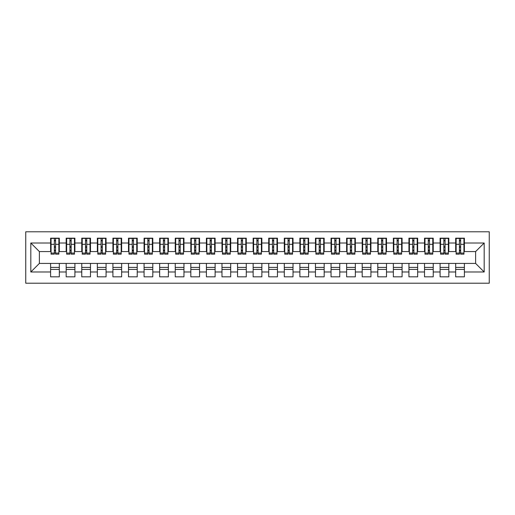 <?xml version="1.0" encoding="UTF-8"?>
<svg xmlns="http://www.w3.org/2000/svg" width="515" height="515" viewBox="0 0 515 515"><rect width="100%" height="100%" fill="white"/><g stroke="black" fill="none" stroke-linecap="round" stroke-linejoin="round"><path stroke-width="0.77" d="M25.75 283.205L489.25 283.205L489.25 231.795L25.75 231.795L25.75 283.205M459.412 247.606L460.661 247.606L459.412 247.606M464.401 267.394L455.678 267.394M455.678 269.416L464.401 269.416M443.833 247.606L445.082 247.606L443.833 247.606M448.823 267.394L440.093 267.394M440.093 269.416L448.823 269.416M428.255 247.606L429.504 247.606L428.255 247.606M433.237 267.394L424.515 267.394M424.515 269.416L433.237 269.416M412.676 247.606L413.918 247.606L412.676 247.606M417.659 267.394L408.936 267.394M408.936 269.416L417.659 269.416M397.097 247.606L398.34 247.606L397.097 247.606M402.08 267.394L393.357 267.394M393.357 269.416L402.08 269.416M381.518 247.606L382.761 247.606L381.518 247.606M386.501 267.394L377.778 267.394M377.778 269.416L386.501 269.416M365.933 247.606L367.182 247.606L365.933 247.606M370.922 267.394L362.2 267.394M362.2 269.416L370.922 269.416M350.355 247.606L351.603 247.606L350.355 247.606M355.344 267.394L346.614 267.394M346.614 269.416L355.344 269.416M334.776 247.606L336.025 247.606L334.776 247.606M339.758 267.394L331.036 267.394M331.036 269.416L339.758 269.416M319.197 247.606L320.439 247.606L319.197 247.606M324.18 267.394L315.457 267.394M315.457 269.416L324.18 269.416M303.618 247.606L304.861 247.606L303.618 247.606M308.601 267.394L299.878 267.394M299.878 269.416L308.601 269.416M288.04 247.606L289.282 247.606L288.04 247.606M293.022 267.394L284.299 267.394M284.299 269.416L293.022 269.416M272.454 247.606L273.703 247.606L272.454 247.606M277.443 267.394L268.721 267.394M268.721 269.416L277.443 269.416M256.876 247.606L258.124 247.606L256.876 247.606M261.865 267.394L253.135 267.394M253.135 269.416L261.865 269.416M241.297 247.606L242.546 247.606L241.297 247.606M246.279 267.394L237.557 267.394M237.557 269.416L246.279 269.416M225.718 247.606L226.961 247.606L225.718 247.606M230.701 267.394L221.978 267.394M221.978 269.416L230.701 269.416M210.139 247.606L211.382 247.606L210.139 247.606M215.122 267.394L206.399 267.394M206.399 269.416L215.122 269.416M194.561 247.606L195.803 247.606L194.561 247.606M199.543 267.394L190.82 267.394M190.82 269.416L199.543 269.416M178.975 247.606L180.224 247.606L178.975 247.606M183.964 267.394L175.242 267.394M175.242 269.416L183.964 269.416M163.397 247.606L164.645 247.606L163.397 247.606M168.386 267.394L159.656 267.394M159.656 269.416L168.386 269.416M147.818 247.606L149.067 247.606L147.818 247.606M152.801 267.394L144.078 267.394M144.078 269.416L152.801 269.416M132.239 247.606L133.482 247.606L132.239 247.606M137.222 267.394L128.499 267.394M128.499 269.416L137.222 269.416M116.66 247.606L117.903 247.606L116.66 247.606M121.643 267.394L112.92 267.394M112.92 269.416L121.643 269.416M101.082 247.606L102.324 247.606L101.082 247.606M106.064 267.394L97.341 267.394M97.341 269.416L106.064 269.416M85.496 247.606L86.745 247.606L85.496 247.606M90.486 267.394L81.763 267.394M81.763 269.416L90.486 269.416M69.918 247.606L71.167 247.606L69.918 247.606M74.907 267.394L66.178 267.394M66.178 269.416L74.907 269.416M51.069 251.578L39.385 251.578L30.816 243.009L30.816 271.991L50.599 271.991L50.599 276.819L59.322 276.819L59.322 271.991L66.178 271.991L66.178 276.819L74.907 276.819L74.907 271.991L81.763 271.991L81.763 276.819L90.486 276.819L90.486 271.991L97.341 271.991L97.341 276.819L106.064 276.819L106.064 271.991L112.92 271.991L112.92 276.819L121.643 276.819L121.643 271.991L128.499 271.991L128.499 276.819L137.222 276.819L137.222 271.991L144.078 271.991L144.078 276.819L152.801 276.819L152.801 271.991L159.656 271.991L159.656 276.819L168.386 276.819L168.386 271.991L175.242 271.991L175.242 276.819L183.964 276.819L183.964 271.991L190.82 271.991L190.82 276.819L199.543 276.819L199.543 271.991L206.399 271.991L206.399 276.819L215.122 276.819L215.122 271.991L221.978 271.991L221.978 276.819L230.701 276.819L230.701 271.991L237.557 271.991L237.557 276.819L246.279 276.819L246.279 271.991L253.135 271.991L253.135 276.819L261.865 276.819L261.865 271.991L268.721 271.991L268.721 276.819L277.443 276.819L277.443 271.991L284.299 271.991L284.299 276.819L293.022 276.819L293.022 271.991L299.878 271.991L299.878 276.819L308.601 276.819L308.601 271.991L315.457 271.991L315.457 276.819L324.18 276.819L324.18 271.991L331.036 271.991L331.036 276.819L339.758 276.819L339.758 271.991L346.614 271.991L346.614 276.819L355.344 276.819L355.344 271.991L362.2 271.991L362.2 276.819L370.922 276.819L370.922 271.991L377.778 271.991L377.778 276.819L386.501 276.819L386.501 271.991L393.357 271.991L393.357 276.819L402.08 276.819L402.08 271.991L408.936 271.991L408.936 276.819L417.659 276.819L417.659 271.991L424.515 271.991L424.515 276.819L433.237 276.819L433.237 271.991L440.093 271.991L440.093 276.819L448.823 276.819L448.823 271.991L455.678 271.991L455.678 276.819L464.401 276.819L464.401 263.423L475.615 263.423L475.615 251.578L463.931 251.578M30.816 243.009L50.599 243.009L50.599 251.578M475.615 251.578L484.184 243.009L464.401 243.009L464.401 238.181L455.678 238.181L455.678 243.009L448.823 243.009L448.823 238.181L440.093 238.181L440.093 243.009L433.237 243.009L433.237 238.181L424.515 238.181L424.515 243.009L417.659 243.009L417.659 238.181L408.936 238.181L408.936 243.009L402.08 243.009L402.08 238.181L393.357 238.181L393.357 243.009L386.501 243.009L386.501 238.181L377.778 238.181L377.778 243.009L370.922 243.009L370.922 238.181L362.2 238.181L362.2 243.009L355.344 243.009L355.344 238.181L346.614 238.181L346.614 243.009L339.758 243.009L339.758 238.181L331.036 238.181L331.036 243.009L324.18 243.009L324.18 238.181L315.457 238.181L315.457 243.009L308.601 243.009L308.601 238.181L299.878 238.181L299.878 243.009L293.022 243.009L293.022 238.181L284.299 238.181L284.299 243.009L277.443 243.009L277.443 238.181L268.721 238.181L268.721 243.009L261.865 243.009L261.865 238.181L253.135 238.181L253.135 243.009L246.279 243.009L246.279 238.181L237.557 238.181L237.557 243.009L230.701 243.009L230.701 238.181L221.978 238.181L221.978 243.009L215.122 243.009L215.122 238.181L206.399 238.181L206.399 243.009L199.543 243.009L199.543 238.181L190.82 238.181L190.82 243.009L183.964 243.009L183.964 238.181L175.242 238.181L175.242 243.009L168.386 243.009L168.386 238.181L159.656 238.181L159.656 243.009L152.801 243.009L152.801 238.181L144.078 238.181L144.078 243.009L137.222 243.009L137.222 238.181L128.499 238.181L128.499 243.009L121.643 243.009L121.643 238.181L112.92 238.181L112.92 243.009L106.064 243.009L106.064 238.181L97.341 238.181L97.341 243.009L90.486 243.009L90.486 238.181L81.763 238.181L81.763 243.009L74.907 243.009L74.907 238.181L66.178 238.181L66.178 243.009L59.322 243.009L59.322 238.181L50.599 238.181L50.599 243.009M484.184 243.009L484.184 271.991L464.401 271.991M448.823 271.991L448.823 263.423L464.401 263.423M455.678 271.991L455.678 263.423M464.401 243.009L464.401 251.578M433.237 271.991L433.237 263.423L448.823 263.423M440.093 271.991L440.093 263.423M455.678 243.009L455.678 251.578L448.353 251.578M448.823 243.009L448.823 251.578M417.659 271.991L417.659 263.423L433.237 263.423M424.515 271.991L424.515 263.423M440.093 243.009L440.093 251.578L432.774 251.578M433.237 243.009L433.237 251.578M402.08 271.991L402.08 263.423L417.659 263.423M408.936 271.991L408.936 263.423M424.515 243.009L424.515 251.578L417.195 251.578M417.659 243.009L417.659 251.578M386.501 271.991L386.501 263.423L402.08 263.423M393.357 271.991L393.357 263.423M408.936 243.009L408.936 251.578L401.616 251.578M402.08 243.009L402.08 251.578M370.922 271.991L370.922 263.423L386.501 263.423M377.778 271.991L377.778 263.423M393.357 243.009L393.357 251.578L386.031 251.578M386.501 243.009L386.501 251.578M355.344 271.991L355.344 263.423L370.922 263.423M362.2 271.991L362.2 263.423M377.778 243.009L377.778 251.578L370.452 251.578M370.922 243.009L370.922 251.578M339.758 271.991L339.758 263.423L355.344 263.423M346.614 271.991L346.614 263.423M362.2 243.009L362.2 251.578L354.874 251.578M355.344 243.009L355.344 251.578M324.18 271.991L324.18 263.423L339.758 263.423M331.036 271.991L331.036 263.423M346.614 243.009L346.614 251.578L339.295 251.578M339.758 243.009L339.758 251.578M308.601 271.991L308.601 263.423L324.18 263.423M315.457 271.991L315.457 263.423M331.036 243.009L331.036 251.578L323.716 251.578M324.18 243.009L324.18 251.578M293.022 271.991L293.022 263.423L308.601 263.423M299.878 271.991L299.878 263.423M315.457 243.009L315.457 251.578L308.137 251.578M308.601 243.009L308.601 251.578M277.443 271.991L277.443 263.423L293.022 263.423M284.299 271.991L284.299 263.423M299.878 243.009L299.878 251.578L292.552 251.578M293.022 243.009L293.022 251.578M261.865 271.991L261.865 263.423L277.443 263.423M268.721 271.991L268.721 263.423M284.299 243.009L284.299 251.578L276.973 251.578M277.443 243.009L277.443 251.578M246.279 271.991L246.279 263.423L261.865 263.423M253.135 271.991L253.135 263.423M268.721 243.009L268.721 251.578L261.395 251.578M261.865 243.009L261.865 251.578M230.701 271.991L230.701 263.423L246.279 263.423M237.557 271.991L237.557 263.423M253.135 243.009L253.135 251.578L245.816 251.578M246.279 243.009L246.279 251.578M215.122 271.991L215.122 263.423L230.701 263.423M221.978 271.991L221.978 263.423M237.557 243.009L237.557 251.578L230.237 251.578M230.701 243.009L230.701 251.578M199.543 271.991L199.543 263.423L215.122 263.423M206.399 271.991L206.399 263.423M221.978 243.009L221.978 251.578L214.658 251.578M215.122 243.009L215.122 251.578M183.964 271.991L183.964 263.423L199.543 263.423M190.82 271.991L190.82 263.423M206.399 243.009L206.399 251.578L199.073 251.578M199.543 243.009L199.543 251.578M168.386 271.991L168.386 263.423L183.964 263.423M175.242 271.991L175.242 263.423M190.82 243.009L190.82 251.578L183.495 251.578M183.964 243.009L183.964 251.578M152.801 271.991L152.801 263.423L168.386 263.423M159.656 271.991L159.656 263.423M175.242 243.009L175.242 251.578L167.916 251.578M168.386 243.009L168.386 251.578M137.222 271.991L137.222 263.423L152.801 263.423M144.078 271.991L144.078 263.423M159.656 243.009L159.656 251.578L152.337 251.578M152.801 243.009L152.801 251.578M121.643 271.991L121.643 263.423L137.222 263.423M128.499 271.991L128.499 263.423M144.078 243.009L144.078 251.578L136.758 251.578M137.222 243.009L137.222 251.578M106.064 271.991L106.064 263.423L121.643 263.423M112.92 271.991L112.92 263.423M128.499 243.009L128.499 251.578L121.18 251.578M121.643 243.009L121.643 251.578M90.486 271.991L90.486 263.423L106.064 263.423M97.341 271.991L97.341 263.423M112.92 243.009L112.92 251.578L105.594 251.578M106.064 243.009L106.064 251.578M74.907 271.991L74.907 263.423L90.486 263.423M81.763 271.991L81.763 263.423M97.341 243.009L97.341 251.578L90.016 251.578M90.486 243.009L90.486 251.578M59.322 271.991L59.322 263.423L74.907 263.423M66.178 271.991L66.178 263.423M81.763 243.009L81.763 251.578L74.437 251.578M74.907 243.009L74.907 251.578M54.339 247.606L55.588 247.606L54.339 247.606M59.322 267.394L50.599 267.394M50.599 269.416L59.322 269.416M30.816 271.991L39.385 263.423L59.322 263.423M50.599 271.991L50.599 263.423M66.178 243.009L66.178 251.578L58.858 251.578M59.322 243.009L59.322 251.578M39.385 251.578L39.385 263.423M456.142 251.578L455.678 251.578M440.563 251.578L440.093 251.578M424.984 251.578L424.515 251.578M409.406 251.578L408.936 251.578M393.821 251.578L393.357 251.578M378.242 251.578L377.778 251.578M362.663 251.578L362.2 251.578M347.084 251.578L346.614 251.578M331.506 251.578L331.036 251.578M315.927 251.578L315.457 251.578M300.342 251.578L299.878 251.578M284.763 251.578L284.299 251.578M269.184 251.578L268.721 251.578M253.605 251.578L253.135 251.578M238.027 251.578L237.557 251.578M222.448 251.578L221.978 251.578M206.863 251.578L206.399 251.578M191.284 251.578L190.82 251.578M175.705 251.578L175.242 251.578M160.126 251.578L159.656 251.578M144.548 251.578L144.078 251.578M128.969 251.578L128.499 251.578M113.384 251.578L112.92 251.578M97.805 251.578L97.341 251.578M82.226 251.578L81.763 251.578M66.647 251.578L66.178 251.578M484.184 271.991L475.615 263.423M51.069 238.336L58.858 238.336L51.069 238.336L51.069 254.153L54.339 254.153L54.339 238.394L58.858 238.419L58.858 254.153L55.588 254.153L55.588 238.419M54.339 240.421L55.588 240.421M54.339 252.839L55.588 252.839M55.588 250.882L54.339 250.882M54.339 250.116L55.588 250.116M59.322 245.584L58.858 245.584M59.322 247.606L58.858 247.606M51.069 245.584L50.599 245.584M51.069 247.606L50.599 247.606M66.647 238.336L74.437 238.336L66.647 238.336L66.647 254.153L69.918 254.153L69.918 238.394L74.437 238.419L74.437 254.153L71.167 254.153L71.167 238.419M69.918 240.421L71.167 240.421M69.918 252.839L71.167 252.839M71.167 250.882L69.918 250.882M69.918 250.116L71.167 250.116M74.907 245.584L74.437 245.584M74.907 247.606L74.437 247.606M66.647 245.584L66.178 245.584M66.647 247.606L66.178 247.606M82.226 238.336L90.016 238.336L82.226 238.336L82.226 254.153L85.496 254.153L85.496 238.394L90.016 238.419L90.016 254.153L86.745 254.153L86.745 238.419M85.496 240.421L86.745 240.421M85.496 252.839L86.745 252.839M86.745 250.882L85.496 250.882M85.496 250.116L86.745 250.116M90.486 245.584L90.016 245.584M90.486 247.606L90.016 247.606M82.226 245.584L81.763 245.584M82.226 247.606L81.763 247.606M97.805 238.336L105.594 238.336L97.805 238.336L97.805 254.153L101.082 254.153L101.082 238.394L105.594 238.419L105.594 254.153L102.324 254.153L102.324 238.419M101.082 240.421L102.324 240.421M101.082 252.839L102.324 252.839M102.324 250.882L101.082 250.882M101.082 250.116L102.324 250.116M106.064 245.584L105.594 245.584M106.064 247.606L105.594 247.606M97.805 245.584L97.341 245.584M97.805 247.606L97.341 247.606M113.384 238.336L121.18 238.336L113.384 238.336L113.384 254.153L116.66 254.153L116.66 238.394L121.18 238.419L121.18 254.153L117.903 254.153L117.903 238.419M116.66 240.421L117.903 240.421M116.66 252.839L117.903 252.839M117.903 250.882L116.66 250.882M116.66 250.116L117.903 250.116M121.643 245.584L121.18 245.584M121.643 247.606L121.18 247.606M113.384 245.584L112.92 245.584M113.384 247.606L112.92 247.606M128.969 238.336L136.758 238.336L128.969 238.336L128.969 254.153L132.239 254.153L132.239 238.394L136.758 238.419L136.758 254.153L133.482 254.153L133.482 238.419M132.239 240.421L133.482 240.421M132.239 252.839L133.482 252.839M133.482 250.882L132.239 250.882M132.239 250.116L133.482 250.116M137.222 245.584L136.758 245.584M137.222 247.606L136.758 247.606M128.969 245.584L128.499 245.584M128.969 247.606L128.499 247.606M144.548 238.336L152.337 238.336L144.548 238.336L144.548 254.153L147.818 254.153L147.818 238.394L152.337 238.419L152.337 254.153L149.067 254.153L149.067 238.419M147.818 240.421L149.067 240.421M147.818 252.839L149.067 252.839M149.067 250.882L147.818 250.882M147.818 250.116L149.067 250.116M152.801 245.584L152.337 245.584M152.801 247.606L152.337 247.606M144.548 245.584L144.078 245.584M144.548 247.606L144.078 247.606M160.126 238.336L167.916 238.336L160.126 238.336L160.126 254.153L163.397 254.153L163.397 238.394L167.916 238.419L167.916 254.153L164.645 254.153L164.645 238.419M163.397 240.421L164.645 240.421M163.397 252.839L164.645 252.839M164.645 250.882L163.397 250.882M163.397 250.116L164.645 250.116M168.386 245.584L167.916 245.584M168.386 247.606L167.916 247.606M160.126 245.584L159.656 245.584M160.126 247.606L159.656 247.606M175.705 238.336L183.495 238.336L175.705 238.336L175.705 254.153L178.975 254.153L178.975 238.394L183.495 238.419L183.495 254.153L180.224 254.153L180.224 238.419M178.975 240.421L180.224 240.421M178.975 252.839L180.224 252.839M180.224 250.882L178.975 250.882M178.975 250.116L180.224 250.116M183.964 245.584L183.495 245.584M183.964 247.606L183.495 247.606M175.705 245.584L175.242 245.584M175.705 247.606L175.242 247.606M191.284 238.336L199.073 238.336L191.284 238.336L191.284 254.153L194.561 254.153L194.561 238.394L199.073 238.419L199.073 254.153L195.803 254.153L195.803 238.419M194.561 240.421L195.803 240.421M194.561 252.839L195.803 252.839M195.803 250.882L194.561 250.882M194.561 250.116L195.803 250.116M199.543 245.584L199.073 245.584M199.543 247.606L199.073 247.606M191.284 245.584L190.82 245.584M191.284 247.606L190.82 247.606M206.863 238.336L214.658 238.336L206.863 238.336L206.863 254.153L210.139 254.153L210.139 238.394L214.658 238.419L214.658 254.153L211.382 254.153L211.382 238.419M210.139 240.421L211.382 240.421M210.139 252.839L211.382 252.839M211.382 250.882L210.139 250.882M210.139 250.116L211.382 250.116M215.122 245.584L214.658 245.584M215.122 247.606L214.658 247.606M206.863 245.584L206.399 245.584M206.863 247.606L206.399 247.606M222.448 238.336L230.237 238.336L222.448 238.336L222.448 254.153L225.718 254.153L225.718 238.394L230.237 238.419L230.237 254.153L226.961 254.153L226.961 238.419M225.718 240.421L226.961 240.421M225.718 252.839L226.961 252.839M226.961 250.882L225.718 250.882M225.718 250.116L226.961 250.116M230.701 245.584L230.237 245.584M230.701 247.606L230.237 247.606M222.448 245.584L221.978 245.584M222.448 247.606L221.978 247.606M238.027 238.336L245.816 238.336L238.027 238.336L238.027 254.153L241.297 254.153L241.297 238.394L245.816 238.419L245.816 254.153L242.546 254.153L242.546 238.419M241.297 240.421L242.546 240.421M241.297 252.839L242.546 252.839M242.546 250.882L241.297 250.882M241.297 250.116L242.546 250.116M246.279 245.584L245.816 245.584M246.279 247.606L245.816 247.606M238.027 245.584L237.557 245.584M238.027 247.606L237.557 247.606M253.605 238.336L261.395 238.336L253.605 238.336L253.605 254.153L256.876 254.153L256.876 238.394L261.395 238.419L261.395 254.153L258.124 254.153L258.124 238.419M256.876 240.421L258.124 240.421M256.876 252.839L258.124 252.839M258.124 250.882L256.876 250.882M256.876 250.116L258.124 250.116M261.865 245.584L261.395 245.584M261.865 247.606L261.395 247.606M253.605 245.584L253.135 245.584M253.605 247.606L253.135 247.606M269.184 238.336L276.973 238.336L269.184 238.336L269.184 254.153L272.454 254.153L272.454 238.394L276.973 238.419L276.973 254.153L273.703 254.153L273.703 238.419M272.454 240.421L273.703 240.421M272.454 252.839L273.703 252.839M273.703 250.882L272.454 250.882M272.454 250.116L273.703 250.116M277.443 245.584L276.973 245.584M277.443 247.606L276.973 247.606M269.184 245.584L268.721 245.584M269.184 247.606L268.721 247.606M284.763 238.336L292.552 238.336L284.763 238.336L284.763 254.153L288.04 254.153L288.04 238.394L292.552 238.419L292.552 254.153L289.282 254.153L289.282 238.419M288.04 240.421L289.282 240.421M288.04 252.839L289.282 252.839M289.282 250.882L288.04 250.882M288.04 250.116L289.282 250.116M293.022 245.584L292.552 245.584M293.022 247.606L292.552 247.606M284.763 245.584L284.299 245.584M284.763 247.606L284.299 247.606M300.342 238.336L308.137 238.336L300.342 238.336L300.342 254.153L303.618 254.153L303.618 238.394L308.137 238.419L308.137 254.153L304.861 254.153L304.861 238.419M303.618 240.421L304.861 240.421M303.618 252.839L304.861 252.839M304.861 250.882L303.618 250.882M303.618 250.116L304.861 250.116M308.601 245.584L308.137 245.584M308.601 247.606L308.137 247.606M300.342 245.584L299.878 245.584M300.342 247.606L299.878 247.606M315.927 238.336L323.716 238.336L315.927 238.336L315.927 254.153L319.197 254.153L319.197 238.394L323.716 238.419L323.716 254.153L320.439 254.153L320.439 238.419M319.197 240.421L320.439 240.421M319.197 252.839L320.439 252.839M320.439 250.882L319.197 250.882M319.197 250.116L320.439 250.116M324.18 245.584L323.716 245.584M324.18 247.606L323.716 247.606M315.927 245.584L315.457 245.584M315.927 247.606L315.457 247.606M331.506 238.336L339.295 238.336L331.506 238.336L331.506 254.153L334.776 254.153L334.776 238.394L339.295 238.419L339.295 254.153L336.025 254.153L336.025 238.419M334.776 240.421L336.025 240.421M334.776 252.839L336.025 252.839M336.025 250.882L334.776 250.882M334.776 250.116L336.025 250.116M339.758 245.584L339.295 245.584M339.758 247.606L339.295 247.606M331.506 245.584L331.036 245.584M331.506 247.606L331.036 247.606M347.084 238.336L354.874 238.336L347.084 238.336L347.084 254.153L350.355 254.153L350.355 238.394L354.874 238.419L354.874 254.153L351.603 254.153L351.603 238.419M350.355 240.421L351.603 240.421M350.355 252.839L351.603 252.839M351.603 250.882L350.355 250.882M350.355 250.116L351.603 250.116M355.344 245.584L354.874 245.584M355.344 247.606L354.874 247.606M347.084 245.584L346.614 245.584M347.084 247.606L346.614 247.606M362.663 238.336L370.452 238.336L362.663 238.336L362.663 254.153L365.933 254.153L365.933 238.394L370.452 238.419L370.452 254.153L367.182 254.153L367.182 238.419M365.933 240.421L367.182 240.421M365.933 252.839L367.182 252.839M367.182 250.882L365.933 250.882M365.933 250.116L367.182 250.116M370.922 245.584L370.452 245.584M370.922 247.606L370.452 247.606M362.663 245.584L362.2 245.584M362.663 247.606L362.2 247.606M378.242 238.336L386.031 238.336L378.242 238.336L378.242 254.153L381.518 254.153L381.518 238.394L386.031 238.419L386.031 254.153L382.761 254.153L382.761 238.419M381.518 240.421L382.761 240.421M381.518 252.839L382.761 252.839M382.761 250.882L381.518 250.882M381.518 250.116L382.761 250.116M386.501 245.584L386.031 245.584M386.501 247.606L386.031 247.606M378.242 245.584L377.778 245.584M378.242 247.606L377.778 247.606M393.821 238.336L401.616 238.336L393.821 238.336L393.821 254.153L397.097 254.153L397.097 238.394L401.616 238.419L401.616 254.153L398.34 254.153L398.34 238.419M397.097 240.421L398.34 240.421M397.097 252.839L398.34 252.839M398.34 250.882L397.097 250.882M397.097 250.116L398.34 250.116M402.08 245.584L401.616 245.584M402.08 247.606L401.616 247.606M393.821 245.584L393.357 245.584M393.821 247.606L393.357 247.606M409.406 238.336L417.195 238.336L409.406 238.336L409.406 254.153L412.676 254.153L412.676 238.394L417.195 238.419L417.195 254.153L413.918 254.153L413.918 238.419M412.676 240.421L413.918 240.421M412.676 252.839L413.918 252.839M413.918 250.882L412.676 250.882M412.676 250.116L413.918 250.116M417.659 245.584L417.195 245.584M417.659 247.606L417.195 247.606M409.406 245.584L408.936 245.584M409.406 247.606L408.936 247.606M424.984 238.336L432.774 238.336L424.984 238.336L424.984 254.153L428.255 254.153L428.255 238.394L432.774 238.419L432.774 254.153L429.504 254.153L429.504 238.419M428.255 240.421L429.504 240.421M428.255 252.839L429.504 252.839M429.504 250.882L428.255 250.882M428.255 250.116L429.504 250.116M433.237 245.584L432.774 245.584M433.237 247.606L432.774 247.606M424.984 245.584L424.515 245.584M424.984 247.606L424.515 247.606M440.563 238.336L448.353 238.336L440.563 238.336L440.563 254.153L443.833 254.153L443.833 238.394L448.353 238.419L448.353 254.153L445.082 254.153L445.082 238.419M443.833 240.421L445.082 240.421M443.833 252.839L445.082 252.839M445.082 250.882L443.833 250.882M443.833 250.116L445.082 250.116M448.823 245.584L448.353 245.584M448.823 247.606L448.353 247.606M440.563 245.584L440.093 245.584M440.563 247.606L440.093 247.606M456.142 238.336L463.931 238.336L456.142 238.336L456.142 254.153L459.412 254.153L459.412 238.394L463.931 238.419L463.931 254.153L460.661 254.153L460.661 238.419M459.412 240.421L460.661 240.421M459.412 252.839L460.661 252.839M460.661 250.882L459.412 250.882M459.412 250.116L460.661 250.116M464.401 245.584L463.931 245.584M464.401 247.606L463.931 247.606M456.142 245.584L455.678 245.584M456.142 247.606L455.678 247.606M51.069 238.419L54.339 238.419M55.588 253.077L58.858 253.077M55.588 244.31L58.858 244.31M51.069 253.077L54.339 253.077M51.069 244.31L54.339 244.31M54.339 246.421L55.588 246.421M54.339 240.833L55.588 240.833M66.647 238.419L69.918 238.419M71.167 253.077L74.437 253.077M71.167 244.31L74.437 244.31M66.647 253.077L69.918 253.077M66.647 244.31L69.918 244.31M69.918 246.421L71.167 246.421M69.918 240.833L71.167 240.833M82.226 238.419L85.496 238.419M86.745 253.077L90.016 253.077M86.745 244.31L90.016 244.31M82.226 253.077L85.496 253.077M82.226 244.31L85.496 244.31M85.496 246.421L86.745 246.421M85.496 240.833L86.745 240.833M97.805 238.419L101.082 238.419M102.324 253.077L105.594 253.077M102.324 244.31L105.594 244.31M97.805 253.077L101.082 253.077M97.805 244.31L101.082 244.31M101.082 246.421L102.324 246.421M101.082 240.833L102.324 240.833M113.384 238.419L116.66 238.419M117.903 253.077L121.18 253.077M117.903 244.31L121.18 244.31M113.384 253.077L116.66 253.077M113.384 244.31L116.66 244.31M116.66 246.421L117.903 246.421M116.66 240.833L117.903 240.833M128.969 238.419L132.239 238.419M133.482 253.077L136.758 253.077M133.482 244.31L136.758 244.31M128.969 253.077L132.239 253.077M128.969 244.31L132.239 244.31M132.239 246.421L133.482 246.421M132.239 240.833L133.482 240.833M144.548 238.419L147.818 238.419M149.067 253.077L152.337 253.077M149.067 244.31L152.337 244.31M144.548 253.077L147.818 253.077M144.548 244.31L147.818 244.31M147.818 246.421L149.067 246.421M147.818 240.833L149.067 240.833M160.126 238.419L163.397 238.419M164.645 253.077L167.916 253.077M164.645 244.31L167.916 244.31M160.126 253.077L163.397 253.077M160.126 244.31L163.397 244.31M163.397 246.421L164.645 246.421M163.397 240.833L164.645 240.833M175.705 238.419L178.975 238.419M180.224 253.077L183.495 253.077M180.224 244.31L183.495 244.31M175.705 253.077L178.975 253.077M175.705 244.31L178.975 244.31M178.975 246.421L180.224 246.421M178.975 240.833L180.224 240.833M191.284 238.419L194.561 238.419M195.803 253.077L199.073 253.077M195.803 244.31L199.073 244.31M191.284 253.077L194.561 253.077M191.284 244.31L194.561 244.31M194.561 246.421L195.803 246.421M194.561 240.833L195.803 240.833M206.863 238.419L210.139 238.419M211.382 253.077L214.658 253.077M211.382 244.31L214.658 244.31M206.863 253.077L210.139 253.077M206.863 244.31L210.139 244.31M210.139 246.421L211.382 246.421M210.139 240.833L211.382 240.833M222.448 238.419L225.718 238.419M226.961 253.077L230.237 253.077M226.961 244.31L230.237 244.31M222.448 253.077L225.718 253.077M222.448 244.31L225.718 244.31M225.718 246.421L226.961 246.421M225.718 240.833L226.961 240.833M238.027 238.419L241.297 238.419M242.546 253.077L245.816 253.077M242.546 244.31L245.816 244.31M238.027 253.077L241.297 253.077M238.027 244.31L241.297 244.31M241.297 246.421L242.546 246.421M241.297 240.833L242.546 240.833M253.605 238.419L256.876 238.419M258.124 253.077L261.395 253.077M258.124 244.31L261.395 244.31M253.605 253.077L256.876 253.077M253.605 244.31L256.876 244.31M256.876 246.421L258.124 246.421M256.876 240.833L258.124 240.833M269.184 238.419L272.454 238.419M273.703 253.077L276.973 253.077M273.703 244.31L276.973 244.31M269.184 253.077L272.454 253.077M269.184 244.31L272.454 244.31M272.454 246.421L273.703 246.421M272.454 240.833L273.703 240.833M284.763 238.419L288.04 238.419M289.282 253.077L292.552 253.077M289.282 244.31L292.552 244.31M284.763 253.077L288.04 253.077M284.763 244.31L288.04 244.31M288.04 246.421L289.282 246.421M288.04 240.833L289.282 240.833M300.342 238.419L303.618 238.419M304.861 253.077L308.137 253.077M304.861 244.31L308.137 244.31M300.342 253.077L303.618 253.077M300.342 244.31L303.618 244.31M303.618 246.421L304.861 246.421M303.618 240.833L304.861 240.833M315.927 238.419L319.197 238.419M320.439 253.077L323.716 253.077M320.439 244.31L323.716 244.31M315.927 253.077L319.197 253.077M315.927 244.31L319.197 244.31M319.197 246.421L320.439 246.421M319.197 240.833L320.439 240.833M331.506 238.419L334.776 238.419M336.025 253.077L339.295 253.077M336.025 244.31L339.295 244.31M331.506 253.077L334.776 253.077M331.506 244.31L334.776 244.31M334.776 246.421L336.025 246.421M334.776 240.833L336.025 240.833M347.084 238.419L350.355 238.419M351.603 253.077L354.874 253.077M351.603 244.31L354.874 244.31M347.084 253.077L350.355 253.077M347.084 244.31L350.355 244.31M350.355 246.421L351.603 246.421M350.355 240.833L351.603 240.833M362.663 238.419L365.933 238.419M367.182 253.077L370.452 253.077M367.182 244.31L370.452 244.31M362.663 253.077L365.933 253.077M362.663 244.31L365.933 244.31M365.933 246.421L367.182 246.421M365.933 240.833L367.182 240.833M378.242 238.419L381.518 238.419M382.761 253.077L386.031 253.077M382.761 244.31L386.031 244.31M378.242 253.077L381.518 253.077M378.242 244.31L381.518 244.31M381.518 246.421L382.761 246.421M381.518 240.833L382.761 240.833M393.821 238.419L397.097 238.419M398.34 253.077L401.616 253.077M398.34 244.31L401.616 244.31M393.821 253.077L397.097 253.077M393.821 244.31L397.097 244.31M397.097 246.421L398.34 246.421M397.097 240.833L398.34 240.833M409.406 238.419L412.676 238.419M413.918 253.077L417.195 253.077M413.918 244.31L417.195 244.31M409.406 253.077L412.676 253.077M409.406 244.31L412.676 244.31M412.676 246.421L413.918 246.421M412.676 240.833L413.918 240.833M424.984 238.419L428.255 238.419M429.504 253.077L432.774 253.077M429.504 244.31L432.774 244.31M424.984 253.077L428.255 253.077M424.984 244.31L428.255 244.31M428.255 246.421L429.504 246.421M428.255 240.833L429.504 240.833M440.563 238.419L443.833 238.419M445.082 253.077L448.353 253.077M445.082 244.31L448.353 244.31M440.563 253.077L443.833 253.077M440.563 244.31L443.833 244.31M443.833 246.421L445.082 246.421M443.833 240.833L445.082 240.833M456.142 238.419L459.412 238.419M460.661 253.077L463.931 253.077M460.661 244.31L463.931 244.31M456.142 253.077L459.412 253.077M456.142 244.31L459.412 244.31M459.412 246.421L460.661 246.421M459.412 240.833L460.661 240.833"/></g></svg>
